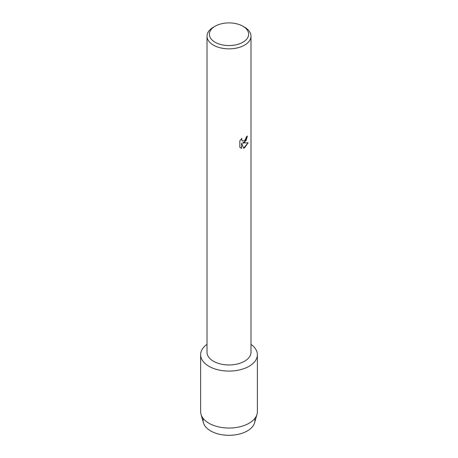 <?xml version="1.0" encoding="UTF-8"?>
<svg xmlns="http://www.w3.org/2000/svg" width="458" height="458" viewBox="0 0 458 458"><rect width="100%" height="100%" fill="white"/><g stroke="black" fill="none" stroke-linecap="round" stroke-linejoin="round"><path stroke-width="0.69" d="M254.728 418.56A25.917 14.959 180 0 1 247.326 430.926A25.917 14.959 180 0 1 217.67 433.8A25.917 14.959 180 0 1 203.272 418.56M242.877 26.22L244.549 27.182A21.99 12.698 180 0 1 250.99 36.159L250.99 352.254A21.99 12.698 180 0 1 244.549 361.23A21.99 12.698 180 0 1 220.584 363.984A21.99 12.698 180 0 1 207.01 352.254L207.01 36.159A21.99 12.698 180 0 1 213.451 27.182L215.123 26.22A19.625 11.33 180 0 1 242.877 26.22A19.625 11.33 180 0 1 242.877 42.245A19.625 11.33 180 0 1 215.123 42.245A19.625 11.33 180 0 1 215.123 26.22L213.451 27.182M249.06 366.291A28.373 16.379 180 0 1 209.976 366.858A28.373 16.379 180 0 1 207.01 344.353A28.373 16.379 180 0 0 200.627 354.704A28.373 16.379 180 0 0 218.14 369.841A28.373 16.379 180 0 0 249.06 366.291A28.373 16.379 180 0 0 250.99 344.353A28.373 16.379 180 0 1 257.373 354.704A28.373 16.379 180 0 1 249.06 366.291M244.549 142.346L242.666 143.068L248.139 142.753L244.549 147.842L243.622 148.237L241.595 143.131L241.595 148.295L239.826 147.258L239.826 140.887L241.864 138.282L241.584 139.547L242.345 141.053L244.549 140.635L245.986 138.356L246.198 137.034A21.99 12.698 0 0 0 247.429 136.049L244.549 142.346M250.99 36.159A21.99 12.698 180 0 1 244.549 45.136A21.99 12.698 180 0 1 220.584 47.89A21.99 12.698 180 0 1 207.01 36.159M247.394 136.078L246.055 140.623L242.666 143.068M242.328 141.047L241.555 139.53L241.79 138.356M240.639 147.911L241.561 148.278L241.595 143.131M243.61 148.215L248.093 142.764M257.373 354.704L257.373 411.656A28.373 16.379 180 0 1 256.99 414.335L254.568 422.791A25.917 14.959 180 0 1 247.326 430.926A25.917 14.959 180 0 1 221.077 434.59A25.917 14.959 180 0 1 203.432 422.791L201.01 414.335A28.373 16.379 180 0 1 200.627 411.656L200.627 354.704M256.99 414.335A28.373 16.379 180 0 1 249.06 423.244A28.373 16.379 180 0 1 220.327 427.257A28.373 16.379 180 0 1 201.01 414.335"/></g></svg>
